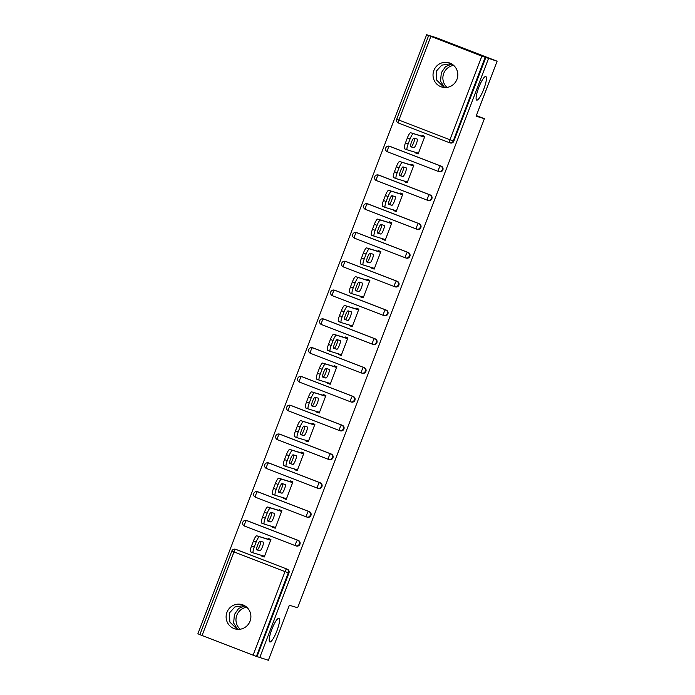 <?xml version="1.0" encoding="UTF-8"?>
<svg xmlns="http://www.w3.org/2000/svg" width="695" height="695" viewBox="0 0 695 695"><rect width="100%" height="100%" fill="white"/><g stroke="black" fill="none" stroke-linecap="round" stroke-linejoin="round"><path stroke-width="1.04" d="M476.753 100.132A12.64 2.632 -68.9 0 1 476.718 100.115A12.64 2.632 -68.9 0 1 478.777 87.466A12.64 2.632 -68.9 0 1 485.779 76.511A12.64 2.632 -68.9 0 1 485.814 76.519A12.64 2.632 -68.9 0 1 483.755 89.177A12.64 2.632 -68.9 0 1 476.753 100.132M444.148 87.483L436.764 80.212L436.278 71.185L441.785 65.148L451.142 63.653M269.851 641.971A12.64 2.632 -68.9 0 1 269.808 641.954A12.64 2.632 -68.9 0 1 271.867 629.305A12.64 2.632 -68.9 0 1 278.869 618.35A12.64 2.632 -68.9 0 1 278.904 618.359A12.64 2.632 -68.9 0 1 276.845 631.017A12.64 2.632 -68.9 0 1 269.851 641.971M237.238 629.322L229.863 622.051L229.367 613.025L234.875 606.987L244.24 605.493M451.811 64.027L445.538 66.607L441.325 72.706L440.534 81.167L444.513 87.509M453.661 65.391A12.64 12.371 -73.2 0 0 447.024 87.405M244.901 605.866L238.628 608.446L234.415 614.545L233.633 623.007L237.603 629.349M246.751 607.23A12.64 12.371 -73.2 0 0 240.122 629.244M226.961 612.304A12.64 12.371 -73.2 0 0 234.858 628.853A12.64 12.371 -73.2 0 0 250.044 621.2A12.64 12.371 -73.2 0 0 242.155 604.641A12.64 12.371 -73.2 0 0 226.961 612.304M433.871 70.464A12.64 12.371 -73.2 0 0 441.768 87.023A12.64 12.371 -73.2 0 0 456.954 79.36A12.64 12.371 -73.2 0 0 449.057 62.802A12.64 12.371 -73.2 0 0 433.871 70.464M426.634 34.75L481.852 56.147L497.116 61.203L435.27 37.356L426.634 34.75L197.884 633.797L199.908 634.578M421.848 136.124L422.134 135.386L424.836 136.428L418.147 153.96L415.436 152.917L417.374 153.499L417.573 152.961M407.192 149.833L404.516 148.799A5.925 1.234 -68.9 0 1 404.499 148.799A5.925 1.234 -68.9 0 1 405.454 142.909L408.156 143.952L410.059 138.974L407.357 137.923A5.925 1.234 -68.9 0 1 410.649 132.745L423.785 136.707L424.011 136.107M410.858 164.915L411.136 164.176L413.846 165.219L407.148 182.75L404.447 181.708L406.375 182.29L406.584 181.751M397.158 172.742A5.925 1.234 111.1 0 0 396.211 178.632L393.526 177.59A5.925 1.234 -68.9 0 1 393.509 177.59A5.925 1.234 -68.9 0 1 394.456 171.7L397.158 172.742L399.06 167.756L396.358 166.713A5.925 1.234 -68.9 0 1 399.66 161.535L412.787 165.497L413.021 164.897M399.86 193.697L400.146 192.967L402.848 194.009L396.159 211.541L393.448 210.498L395.386 211.08L395.585 210.542M386.168 201.533A5.925 1.234 111.1 0 0 385.221 207.423L382.528 206.38A5.925 1.234 -68.9 0 1 382.511 206.372A5.925 1.234 -68.9 0 1 383.466 200.49L386.168 201.533L388.071 196.546L385.369 195.504A5.925 1.234 -68.9 0 1 388.661 190.326L401.797 194.279L402.023 193.688M388.87 222.487L389.148 221.748L391.858 222.791L385.16 240.331L382.459 239.288L384.387 239.871L384.596 239.332M375.17 230.323A5.925 1.234 111.1 0 0 374.223 236.204L371.538 235.171A5.925 1.234 -68.9 0 1 371.521 235.162A5.925 1.234 -68.9 0 1 372.468 229.281L375.17 230.323L377.072 225.336L374.37 224.294A5.925 1.234 -68.9 0 1 377.672 219.116L390.798 223.069L391.033 222.478M377.88 251.277L378.158 250.539L380.86 251.581L374.171 269.121L371.46 268.07L373.397 268.652L373.597 268.122M364.18 259.113A5.925 1.234 111.1 0 0 363.233 264.995L360.549 263.961A5.925 1.234 -68.9 0 1 360.523 263.952A5.925 1.234 -68.9 0 1 361.478 258.071L364.18 259.113L366.083 254.127L363.381 253.084A5.925 1.234 -68.9 0 1 366.673 247.907L379.809 251.859L380.035 251.269M366.882 280.068L367.16 279.329L369.87 280.372L363.172 297.903L360.47 296.861L362.399 297.443L362.608 296.913M353.19 287.904A5.925 1.234 111.1 0 0 352.235 293.785L349.55 292.751A5.925 1.234 -68.9 0 1 349.533 292.743A5.925 1.234 -68.9 0 1 350.48 286.861L353.19 287.904L355.093 282.917L352.382 281.875A5.925 1.234 -68.9 0 1 355.684 276.697L368.81 280.65L369.045 280.059M355.892 308.858L356.17 308.12L358.872 309.162L352.183 326.693L349.472 325.651L351.409 326.233L351.609 325.703M342.192 316.694A5.925 1.234 111.1 0 0 341.245 322.576L338.561 321.542A5.925 1.234 -68.9 0 1 338.535 321.533A5.925 1.234 -68.9 0 1 339.49 315.652L342.192 316.694L344.094 311.708L341.393 310.665A5.925 1.234 -68.9 0 1 344.685 305.487L357.821 309.44L358.047 308.849M344.894 337.648L345.18 336.91L347.882 337.952L341.184 355.484L338.482 354.441L340.411 355.023L340.62 354.493M330.229 351.357L327.562 350.332A5.925 1.234 -68.9 0 1 327.545 350.323A5.925 1.234 -68.9 0 1 328.492 344.442L331.202 345.485L333.105 340.498L330.394 339.455A5.925 1.234 -68.9 0 1 333.696 334.278L346.831 338.23L347.057 337.64M333.904 366.439L334.182 365.7L336.884 366.743L330.195 384.274L327.484 383.232L329.421 383.814L329.621 383.284M319.24 380.148L316.572 379.123A5.925 1.234 -68.9 0 1 316.555 379.114A5.925 1.234 -68.9 0 1 317.502 373.224L320.204 374.275L322.106 369.288L319.405 368.246A5.925 1.234 -68.9 0 1 322.697 363.068L335.833 367.021L336.059 366.421M322.906 395.229L323.192 394.491L325.894 395.533L319.196 413.065L316.494 412.022L318.423 412.604L318.631 412.074M308.241 408.938L305.574 407.913A5.925 1.234 -68.9 0 1 305.557 407.904A5.925 1.234 -68.9 0 1 306.504 402.014L309.214 403.057L311.117 398.079L308.406 397.036A5.925 1.234 -68.9 0 1 311.708 391.858L324.843 395.811L325.069 395.212M311.916 424.019L312.194 423.281L314.896 424.324L308.206 441.855L305.505 440.812L307.433 441.394L307.633 440.865M297.252 437.728L294.584 436.703A5.925 1.234 -68.9 0 1 294.567 436.695A5.925 1.234 -68.9 0 1 295.514 430.804L298.216 431.847L300.118 426.869L297.417 425.827A5.925 1.234 -68.9 0 1 300.709 420.649L313.845 424.602L314.07 424.002M300.918 452.81L301.204 452.071L303.906 453.114L297.208 470.645L294.506 469.603L296.435 470.185L296.643 469.655M287.226 460.637A5.925 1.234 111.1 0 0 286.27 466.527L283.586 465.494A5.925 1.234 -68.9 0 1 283.569 465.485A5.925 1.234 -68.9 0 1 284.516 459.595L287.226 460.637L289.129 455.659L286.418 454.617A5.925 1.234 -68.9 0 1 289.719 449.43L302.855 453.392L303.081 452.793M289.928 481.6L290.206 480.862L292.916 481.904L286.218 499.436L283.517 498.393L285.445 498.975L285.645 498.445M276.228 489.428A5.925 1.234 111.1 0 0 275.281 495.318L272.596 494.284A5.925 1.234 -68.9 0 1 272.579 494.275A5.925 1.234 -68.9 0 1 273.526 488.385L276.228 489.428L278.13 484.45L275.429 483.407A5.925 1.234 -68.9 0 1 278.73 478.221L291.857 482.182L292.082 481.583M278.93 510.391L279.216 509.652L281.918 510.695L275.22 528.226L272.518 527.184L274.456 527.766L274.655 527.227M265.238 518.218A5.925 1.234 111.1 0 0 264.291 524.108L261.598 523.066A5.925 1.234 -68.9 0 1 261.581 523.066A5.925 1.234 -68.9 0 1 262.528 517.176L265.238 518.218L267.141 513.24L264.43 512.198A5.925 1.234 -68.9 0 1 267.731 507.011L280.867 510.973L281.093 510.373M497.116 61.203L476.118 116.195L484.398 118.689L476.353 115.587M484.398 118.689L297.651 607.751L289.363 605.258L268.366 660.25L257.02 656.601L288.946 573.001L288.312 572.81L256.394 656.419L257.02 656.601M417.521 153.091L418.329 153.334M417.46 153.248L418.294 153.569M406.532 181.882L407.331 182.125M406.471 182.038L407.296 182.359M395.533 210.672L396.341 210.915M395.481 210.828L396.306 211.15M384.543 239.462L385.343 239.706M384.483 239.619L385.308 239.94M373.545 268.253L374.353 268.496M373.493 268.409L374.318 268.73M362.555 297.043L363.355 297.286M362.495 297.199L363.32 297.521M351.566 325.833L352.365 326.077M351.505 325.99L352.33 326.311M340.567 354.624L341.375 354.867M340.507 354.78L341.332 355.102M329.578 383.414L330.377 383.657M329.517 383.57L330.342 383.892M318.579 412.205L319.387 412.448M318.519 412.361L319.344 412.674M307.59 440.995L308.389 441.238M307.529 441.151L308.354 441.464M296.591 469.785L297.399 470.029M296.53 469.942L297.356 470.254M285.602 498.576L286.401 498.81M285.541 498.732L286.366 499.045M274.603 527.366L275.411 527.601M274.542 527.522L275.376 527.835M256.394 656.419L199.891 634.639L231.817 551.039L233.989 551.917L202.071 635.517M267.94 539.181L268.218 538.443L270.928 539.485L264.23 557.016L261.529 555.974L263.457 556.556L263.666 556.017M253.275 552.89L250.608 551.856A5.925 1.234 -68.9 0 1 250.591 551.856A5.925 1.234 -68.9 0 1 251.538 545.966L254.24 547.008L256.142 542.03L253.44 540.988A5.925 1.234 -68.9 0 1 256.742 535.802L269.868 539.763L270.094 539.164M263.613 556.148L264.413 556.391M263.553 556.304L264.378 556.625M488.481 58.597L259.73 657.644M261.728 555.435L261.529 555.974M485.779 57.555L453.852 141.154A2.962 2.902 106.8 0 1 450.291 142.953L449.665 142.762A2.962 2.902 106.8 0 1 449.457 142.692L398.435 123.015A2.962 0.617 111.1 0 1 398.426 123.015L449.448 142.692A2.962 0.617 111.1 0 0 449.457 142.692A2.962 2.962 0 0 0 449.665 142.762A2.962 2.902 106.8 0 0 453.218 140.963L453.852 141.154M236.274 549.519L235.64 549.328A2.962 2.902 106.8 0 0 235.44 549.259L236.065 549.45A2.962 2.902 106.8 0 1 236.274 549.519L287.296 569.196A2.962 2.902 106.8 0 1 288.946 573.001M390.182 146.463L389.556 146.271A2.962 2.902 106.8 0 0 389.348 146.202L389.982 146.393A2.962 2.902 106.8 0 1 390.182 146.463L441.212 166.14A2.962 2.902 106.8 0 1 442.863 169.945A2.962 2.902 106.8 0 1 439.301 171.743L438.667 171.552A2.962 2.902 106.8 0 1 438.467 171.483L387.436 151.805A2.962 0.617 111.1 0 0 387.436 151.805L438.458 171.483A2.962 0.617 111.1 0 0 438.467 171.483A2.962 2.962 0 0 0 438.667 171.552A2.962 2.902 106.8 0 0 442.229 169.754A2.962 2.902 -73.2 0 0 440.578 165.949L441.212 166.14M379.192 175.244L378.558 175.062A2.962 2.902 106.8 0 0 378.358 174.992L378.983 175.175A2.962 2.902 106.8 0 1 379.192 175.244L430.222 194.921A2.962 2.902 106.8 0 1 431.864 198.735A2.962 2.902 106.8 0 1 428.302 200.534L427.677 200.342A2.962 2.902 106.8 0 1 427.477 200.273A2.962 0.617 111.1 0 0 427.477 200.273A2.962 2.962 0 0 0 427.677 200.342A2.962 2.902 106.8 0 0 431.239 198.544A2.962 2.902 -73.2 0 0 429.588 194.739L430.222 194.921M368.194 204.035L367.568 203.852A2.962 2.902 106.8 0 0 367.36 203.783L367.994 203.965A2.962 2.902 106.8 0 1 368.194 204.035L419.224 223.712A2.962 2.902 106.8 0 1 420.875 227.526A2.962 2.902 106.8 0 1 417.313 229.324L416.679 229.133A2.962 2.902 106.8 0 1 416.479 229.063L365.448 209.386A2.962 0.617 111.1 0 0 365.448 209.386L416.47 229.055A2.962 0.617 111.1 0 0 416.479 229.063A2.962 2.962 0 0 0 416.679 229.133A2.962 2.902 106.8 0 0 420.24 227.335A2.962 2.902 -73.2 0 0 418.59 223.529L419.224 223.712M357.204 232.825L356.57 232.634A2.962 2.902 106.8 0 0 356.37 232.564L357.004 232.756A2.962 2.902 106.8 0 1 357.204 232.825L408.234 252.502A2.962 2.902 106.8 0 1 409.876 256.316A2.962 2.902 106.8 0 1 406.323 258.114L405.689 257.923A2.962 2.902 106.8 0 1 405.489 257.854L354.459 238.177A2.962 0.617 111.1 0 0 354.459 238.177L405.48 257.845A2.962 0.617 111.1 0 0 405.489 257.854A2.962 2.962 0 0 0 405.689 257.923A2.962 2.902 106.8 0 0 409.251 256.125A2.962 2.902 -73.2 0 0 407.6 252.311L408.234 252.502M346.206 261.615L345.58 261.424A2.962 2.902 106.8 0 0 345.372 261.355L346.006 261.546A2.962 2.902 106.8 0 1 346.206 261.615L397.236 281.293A2.962 2.902 106.8 0 1 398.887 285.106A2.962 2.902 106.8 0 1 395.325 286.905L394.69 286.714A2.962 2.902 106.8 0 1 394.491 286.644A2.962 0.617 111.1 0 0 394.491 286.644A2.962 2.962 0 0 0 394.69 286.714A2.962 2.902 106.8 0 0 398.252 284.915A2.962 2.902 -73.2 0 0 396.61 281.101L397.236 281.293M335.216 290.406L334.582 290.215A2.962 2.902 106.8 0 0 334.382 290.145L335.016 290.336A2.962 2.902 106.8 0 1 335.216 290.406L386.246 310.083A2.962 2.902 106.8 0 1 387.888 313.897A2.962 2.902 106.8 0 1 384.335 315.686L383.701 315.504A2.962 2.902 106.8 0 1 383.501 315.434A2.962 0.617 111.1 0 0 383.501 315.434A2.962 2.962 0 0 0 383.701 315.504A2.962 2.902 106.8 0 0 387.263 313.706A2.962 2.902 -73.2 0 0 385.612 309.892L386.246 310.083M324.217 319.196L323.592 319.005A2.962 2.902 106.8 0 0 323.392 318.935L324.018 319.127A2.962 2.902 106.8 0 1 324.217 319.196L375.248 338.873A2.962 2.902 106.8 0 1 376.899 342.687A2.962 2.902 106.8 0 1 373.337 344.477L372.702 344.294A2.962 2.902 106.8 0 1 372.503 344.225A2.962 0.617 111.1 0 1 372.494 344.216L321.472 324.548A2.962 0.617 111.1 0 1 321.464 324.539L372.494 344.216A2.962 2.962 0 0 0 372.702 344.294A2.962 2.902 106.8 0 0 376.264 342.496A2.962 2.902 -73.2 0 0 374.622 338.682L375.248 338.873M313.228 347.987L312.594 347.795A2.962 2.902 106.8 0 0 312.394 347.726L313.028 347.917A2.962 2.902 106.8 0 1 313.228 347.987L364.258 367.664A2.962 2.902 106.8 0 1 365.9 371.478A2.962 2.902 106.8 0 1 362.347 373.267L361.713 373.076A2.962 2.902 106.8 0 1 361.513 373.007A2.962 0.617 111.1 0 1 361.504 373.007L310.483 353.329A2.962 0.617 111.1 0 0 310.483 353.329L361.504 373.007A2.962 2.962 0 0 0 361.713 373.076A2.962 2.902 106.8 0 0 365.275 371.286A2.962 2.902 -73.2 0 0 363.624 367.473L364.258 367.664M302.238 376.777L301.604 376.586A2.962 2.902 106.8 0 0 301.404 376.516L302.03 376.707A2.962 2.902 106.8 0 1 302.238 376.777L353.26 396.454A2.962 2.902 106.8 0 1 354.91 400.268A2.962 2.902 106.8 0 1 351.349 402.058L350.723 401.866A2.962 2.902 106.8 0 1 350.515 401.797L299.493 382.12A2.962 0.617 111.1 0 1 299.476 382.12L350.506 401.797A2.962 0.617 111.1 0 0 350.515 401.797A2.962 2.962 0 0 0 350.723 401.866A2.962 2.902 106.8 0 0 354.276 400.077A2.962 2.902 -73.2 0 0 352.634 396.263L353.26 396.454M291.24 405.567L290.606 405.376A2.962 2.902 106.8 0 0 290.406 405.307L291.04 405.498A2.962 2.902 106.8 0 1 291.24 405.567L342.27 425.244A2.962 2.902 106.8 0 1 343.912 429.058A2.962 2.902 106.8 0 1 340.359 430.848L339.725 430.657A2.962 2.902 106.8 0 1 339.525 430.587L288.495 410.91A2.962 0.617 111.1 0 1 288.486 410.91L339.516 430.587A2.962 0.617 111.1 0 0 339.525 430.587A2.962 2.962 0 0 0 339.725 430.657A2.962 2.902 106.8 0 0 343.287 428.867A2.962 2.902 -73.2 0 0 341.636 425.053L342.27 425.244M280.25 434.358L279.616 434.166A2.962 2.902 106.8 0 0 279.416 434.097L280.042 434.288A2.962 2.902 106.8 0 1 280.25 434.358L331.272 454.035A2.962 2.902 106.8 0 1 332.922 457.849A2.962 2.902 106.8 0 1 329.361 459.638L328.735 459.447A2.962 2.902 106.8 0 1 328.527 459.378A2.962 0.617 111.1 0 0 328.527 459.378A2.962 2.962 0 0 0 328.735 459.447A2.962 2.902 106.8 0 0 332.288 457.657A2.962 2.902 -73.2 0 0 330.646 453.844L331.272 454.035M269.252 463.148L268.618 462.957A2.962 2.902 106.8 0 0 268.418 462.887L269.052 463.078A2.962 2.902 106.8 0 1 269.252 463.148L320.282 482.825A2.962 2.902 106.8 0 1 321.933 486.63A2.962 2.902 106.8 0 1 318.371 488.429L317.737 488.238A2.962 2.902 106.8 0 1 317.537 488.168L266.506 468.491A2.962 0.617 111.1 0 0 266.506 468.491L317.528 488.168A2.962 0.617 111.1 0 0 317.537 488.168A2.962 2.962 0 0 0 317.737 488.238A2.962 2.902 106.8 0 0 321.298 486.448A2.962 2.902 -73.2 0 0 319.648 482.634L320.282 482.825M258.262 491.938L257.628 491.747A2.962 2.902 106.8 0 0 257.428 491.678L258.054 491.869A2.962 2.902 106.8 0 1 258.262 491.938L309.284 511.616A2.962 2.902 106.8 0 1 310.934 515.421A2.962 2.902 106.8 0 1 307.372 517.219L306.747 517.028A2.962 2.902 106.8 0 1 306.538 516.958L255.517 497.281A2.962 0.617 111.1 0 0 255.517 497.281L306.53 516.958A2.962 0.617 111.1 0 0 306.538 516.958A2.962 2.962 0 0 0 306.747 517.028A2.962 2.902 106.8 0 0 310.3 515.238A2.962 2.902 -73.2 0 0 308.658 511.424L309.284 511.616M247.264 520.729L246.638 520.538A2.962 2.902 106.8 0 0 246.43 520.468L247.064 520.659A2.962 2.902 106.8 0 1 247.264 520.729L298.294 540.406A2.962 2.902 106.8 0 1 299.945 544.211A2.962 2.902 106.8 0 1 296.383 546.009L295.749 545.818A2.962 2.902 106.8 0 1 295.549 545.749L244.518 526.072A2.962 0.617 111.1 0 0 244.518 526.072L295.54 545.749A2.962 0.617 111.1 0 0 295.549 545.749A2.962 2.962 0 0 0 295.749 545.818A2.962 2.902 106.8 0 0 299.31 544.02A2.962 2.902 -73.2 0 0 297.66 540.215L298.294 540.406M272.727 526.645L272.518 527.184M283.716 497.855L283.517 498.393M294.715 469.073L294.506 469.603M305.704 440.283L305.505 440.812M316.694 411.492L316.494 412.022M327.692 382.702L327.484 383.232M338.682 353.911L338.482 354.441M349.681 325.121L349.472 325.651M360.67 296.331L360.47 296.861M371.669 267.54L371.46 268.07M382.658 238.75L382.459 239.288M393.657 209.96L393.448 210.498M404.646 181.169L404.447 181.708M415.645 152.379L415.436 152.917M254.24 547.008A5.925 1.234 111.1 0 0 253.293 552.899A5.925 1.234 111.1 0 0 253.31 552.899L264.508 556.278M256.742 535.802L270.642 540.224M259.443 536.844A5.925 1.234 111.1 0 0 256.142 542.03M259.904 550.77A4.639 0.964 111.1 0 0 262.475 546.748A4.639 0.964 111.1 0 0 263.231 542.109A4.639 0.964 111.1 0 0 263.223 542.1L260.147 541.17A4.639 0.964 111.1 0 0 257.576 545.193A4.639 0.964 111.1 0 0 256.82 549.841A4.639 0.964 111.1 0 0 256.829 549.849L259.904 550.77L257.202 549.728A4.639 0.964 111.1 0 0 259.522 546.34A4.639 0.964 111.1 0 0 260.721 541.344M253.44 540.988L251.538 545.966M256.629 549.554L257.202 549.728M269.973 539.485L270.807 539.798M264.465 556.408L263.631 556.096M270.694 540.076L269.868 539.763M270.034 539.337L270.859 539.659M261.581 523.066L264.291 524.108A5.925 1.234 111.1 0 0 264.309 524.117L275.507 527.488M267.731 507.011L281.64 511.433M270.433 508.054A5.925 1.234 111.1 0 0 267.141 513.24M270.902 521.988A4.639 0.964 111.1 0 0 273.474 517.957A4.639 0.964 111.1 0 0 274.23 513.318A4.639 0.964 111.1 0 0 274.212 513.31L271.137 512.38A4.639 0.964 111.1 0 0 268.565 516.411A4.639 0.964 111.1 0 0 267.81 521.05A4.639 0.964 111.1 0 0 267.827 521.059L270.902 521.988L268.201 520.937A4.639 0.964 111.1 0 0 270.511 517.549A4.639 0.964 111.1 0 0 271.71 512.554M264.43 512.198L262.528 517.176M267.618 520.772L268.201 520.937M280.971 510.695L281.796 511.016M275.455 527.618L274.629 527.305M281.692 511.285L280.867 510.973M281.023 510.547L281.849 510.868M272.579 494.275L275.281 495.318A5.925 1.234 111.1 0 0 275.298 495.327L286.496 498.697M278.73 478.221L292.63 482.643M281.432 479.263A5.925 1.234 111.1 0 0 278.13 484.45M281.892 493.198A4.639 0.964 111.1 0 0 284.464 489.167A4.639 0.964 111.1 0 0 285.219 484.528A4.639 0.964 111.1 0 0 285.211 484.519L282.127 483.59A4.639 0.964 111.1 0 0 279.564 487.621A4.639 0.964 111.1 0 0 278.808 492.26L281.892 493.198L279.19 492.156A4.639 0.964 111.1 0 0 281.51 488.759A4.639 0.964 111.1 0 0 282.709 483.763M275.429 483.407L273.526 488.385M278.617 491.982L279.19 492.156M291.961 481.904L292.795 482.226M286.444 498.836L285.619 498.515M292.682 482.495L291.857 482.182M292.022 481.757L292.847 482.078M283.569 465.485L286.27 466.527A5.925 1.234 111.1 0 0 286.297 466.536L297.495 469.907M289.719 449.43L303.628 453.852M292.421 450.473A5.925 1.234 111.1 0 0 289.129 455.659M292.89 464.408A4.639 0.964 111.1 0 0 295.462 460.377A4.639 0.964 111.1 0 0 296.218 455.738A4.639 0.964 111.1 0 0 296.2 455.729L293.125 454.808A4.639 0.964 111.1 0 0 290.553 458.83A4.639 0.964 111.1 0 0 289.798 463.469L292.89 464.408L290.18 463.365A4.639 0.964 111.1 0 0 292.499 459.968A4.639 0.964 111.1 0 0 293.698 454.973M286.418 454.617L284.516 459.595M289.607 463.191L290.18 463.365M302.959 453.114L303.785 453.435M297.443 470.046L296.617 469.724M303.68 453.713L302.855 453.392M303.011 452.966L303.837 453.288M298.216 431.847A5.925 1.234 111.1 0 0 297.269 437.737A5.925 1.234 111.1 0 0 297.286 437.746L308.484 441.117M300.709 420.649L314.618 425.062M303.42 421.691A5.925 1.234 111.1 0 0 300.118 426.869M303.88 435.617A4.639 0.964 111.1 0 0 306.452 431.595A4.639 0.964 111.1 0 0 307.207 426.947A4.639 0.964 111.1 0 0 307.199 426.939L304.115 426.018A4.639 0.964 111.1 0 0 301.552 430.04A4.639 0.964 111.1 0 0 300.787 434.679L303.88 435.617L301.178 434.575A4.639 0.964 111.1 0 0 303.498 431.178A4.639 0.964 111.1 0 0 304.697 426.191M297.417 425.827L295.514 430.804M300.605 434.401L301.178 434.575M313.949 424.324L314.774 424.645M308.432 441.256L307.607 440.934M314.67 424.923L313.845 424.602M314.01 424.176L314.835 424.497M309.214 403.057A5.925 1.234 111.1 0 0 308.259 408.947A5.925 1.234 111.1 0 0 308.285 408.955L319.483 412.326M311.708 391.858L325.616 396.272M314.409 392.901A5.925 1.234 111.1 0 0 311.117 398.079M314.878 406.827A4.639 0.964 111.1 0 0 317.45 402.805A4.639 0.964 111.1 0 0 318.206 398.157A4.639 0.964 111.1 0 0 318.188 398.148L315.113 397.227A4.639 0.964 111.1 0 0 312.541 401.25A4.639 0.964 111.1 0 0 311.786 405.897L314.878 406.827L312.168 405.784A4.639 0.964 111.1 0 0 314.488 402.388A4.639 0.964 111.1 0 0 315.686 397.401M308.406 397.036L306.504 402.014M311.595 405.611L312.168 405.784M324.947 395.533L325.773 395.855M319.431 412.465L318.605 412.144M325.668 396.133L324.843 395.811M324.999 395.386L325.825 395.707M320.204 374.275A5.925 1.234 111.1 0 0 319.257 380.156A5.925 1.234 111.1 0 0 319.274 380.165L330.472 383.536M322.697 363.068L336.606 367.481M325.408 364.111A5.925 1.234 111.1 0 0 322.106 369.288M325.868 378.037A4.639 0.964 111.1 0 0 328.44 374.014A4.639 0.964 111.1 0 0 329.195 369.366A4.639 0.964 111.1 0 0 329.178 369.358L326.103 368.437A4.639 0.964 111.1 0 0 323.54 372.459A4.639 0.964 111.1 0 0 322.775 377.107L325.868 378.037L323.166 376.994A4.639 0.964 111.1 0 0 325.486 373.597A4.639 0.964 111.1 0 0 326.676 368.611M319.405 368.246L317.502 373.224M322.593 376.82L323.166 376.994M335.937 366.743L336.762 367.064M330.42 383.675L329.595 383.353M336.658 367.342L335.833 367.021M335.998 366.604L336.823 366.917M331.202 345.485A5.925 1.234 111.1 0 0 330.247 351.366A5.925 1.234 111.1 0 0 330.264 351.375L341.471 354.745M333.696 334.278L347.596 338.691M336.397 335.32A5.925 1.234 111.1 0 0 333.105 340.498M336.866 349.246A4.639 0.964 111.1 0 0 339.429 345.224A4.639 0.964 111.1 0 0 340.194 340.576A4.639 0.964 111.1 0 0 340.176 340.567L337.101 339.647A4.639 0.964 111.1 0 0 334.53 343.669A4.639 0.964 111.1 0 0 333.774 348.317L336.866 349.246L334.156 348.204A4.639 0.964 111.1 0 0 336.476 344.807A4.639 0.964 111.1 0 0 337.674 339.82M330.394 339.455L328.492 344.442M333.583 348.03L334.156 348.204M346.935 337.952L347.761 338.274M341.419 354.884L340.593 354.563M347.656 338.552L346.831 338.23M346.987 337.813L347.813 338.126M338.535 321.533L341.245 322.576A5.925 1.234 111.1 0 0 341.262 322.584L352.461 325.955M344.685 305.487L358.594 309.901M347.396 306.53A5.925 1.234 111.1 0 0 344.094 311.708M347.856 320.456A4.639 0.964 111.1 0 0 350.428 316.434A4.639 0.964 111.1 0 0 351.184 311.786A4.639 0.964 111.1 0 0 351.166 311.786L348.091 310.856A4.639 0.964 111.1 0 0 345.519 314.878A4.639 0.964 111.1 0 0 344.763 319.526L347.856 320.456L345.154 319.413A4.639 0.964 111.1 0 0 347.474 316.017A4.639 0.964 111.1 0 0 348.664 311.03M341.393 310.665L339.49 315.652M344.581 319.24L345.154 319.413M357.925 309.162L358.75 309.483M352.408 326.094L351.583 325.773M358.646 309.762L357.821 309.44M357.986 309.023L358.811 309.336M349.533 292.743L352.235 293.785A5.925 1.234 111.1 0 0 352.252 293.794L363.459 297.165M355.684 276.697L369.584 281.11M358.385 277.739A5.925 1.234 111.1 0 0 355.093 282.917M358.855 291.665A4.639 0.964 111.1 0 0 361.417 287.643A4.639 0.964 111.1 0 0 362.173 282.995A4.639 0.964 111.1 0 0 362.165 282.995L359.089 282.066A4.639 0.964 111.1 0 0 356.518 286.088A4.639 0.964 111.1 0 0 355.762 290.736L358.855 291.665L356.144 290.623A4.639 0.964 111.1 0 0 358.464 287.226A4.639 0.964 111.1 0 0 359.663 282.24M352.382 281.875L350.48 286.861M355.571 290.449L356.144 290.623M368.923 280.372L369.749 280.693M363.407 297.304L362.582 296.982M369.644 280.971L368.81 280.65M368.976 280.233L369.801 280.545M360.523 263.952L363.233 264.995A5.925 1.234 111.1 0 0 363.25 265.004L374.449 268.383M366.673 247.907L380.582 252.32M369.384 248.949A5.925 1.234 111.1 0 0 366.083 254.127M369.844 262.875A4.639 0.964 111.1 0 0 372.416 258.853A4.639 0.964 111.1 0 0 373.172 254.205A4.639 0.964 111.1 0 0 373.154 254.205L370.079 253.275A4.639 0.964 111.1 0 0 367.507 257.298A4.639 0.964 111.1 0 0 366.752 261.945A4.639 0.964 111.1 0 0 366.769 261.945L369.844 262.875L367.142 261.833A4.639 0.964 111.1 0 0 369.453 258.436A4.639 0.964 111.1 0 0 370.652 253.449M363.381 253.084L361.478 258.071M366.569 261.659L367.142 261.833M379.913 251.581L380.738 251.903M374.397 268.513L373.571 268.192M380.634 252.181L379.809 251.859M379.965 251.442L380.799 251.755M371.521 235.162L374.223 236.204A5.925 1.234 111.1 0 0 374.24 236.213L385.447 239.593M377.672 219.116L391.572 223.529M380.373 220.159A5.925 1.234 111.1 0 0 377.072 225.336M380.843 234.085A4.639 0.964 111.1 0 0 383.405 230.062A4.639 0.964 111.1 0 0 384.161 225.415A4.639 0.964 111.1 0 0 384.153 225.415L381.077 224.485A4.639 0.964 111.1 0 0 378.506 228.507A4.639 0.964 111.1 0 0 377.75 233.155A4.639 0.964 111.1 0 0 377.759 233.155L380.843 234.085L378.132 233.042A4.639 0.964 111.1 0 0 380.452 229.645A4.639 0.964 111.1 0 0 381.651 224.659M374.37 224.294L372.468 229.281M377.559 232.868L378.132 233.042M390.911 222.8L391.737 223.112M385.395 239.723L384.57 239.401M391.632 223.39L390.798 223.069M390.964 222.652L391.789 222.973M382.511 206.372L385.221 207.423A5.925 1.234 111.1 0 0 385.238 207.423L396.437 210.802M388.661 190.326L402.57 194.748M391.372 191.368A5.925 1.234 111.1 0 0 388.071 196.546M391.832 205.294A4.639 0.964 111.1 0 0 394.404 201.272A4.639 0.964 111.1 0 0 395.16 196.624A4.639 0.964 111.1 0 0 395.142 196.624L392.067 195.695A4.639 0.964 111.1 0 0 389.495 199.717A4.639 0.964 111.1 0 0 388.74 204.365A4.639 0.964 111.1 0 0 388.757 204.373L391.832 205.294L389.131 204.252A4.639 0.964 111.1 0 0 391.441 200.855A4.639 0.964 111.1 0 0 392.64 195.868M385.369 195.504L383.466 200.49M388.548 204.078L389.131 204.252M401.901 194.009L402.726 194.322M396.385 210.933L395.559 210.62M402.622 194.6L401.797 194.279M401.953 193.862L402.787 194.183M393.509 177.59L396.211 178.632A5.925 1.234 111.1 0 0 396.228 178.632L407.435 182.012M399.66 161.535L413.56 165.957M402.362 162.578A5.925 1.234 111.1 0 0 399.06 167.756M402.822 176.504A4.639 0.964 111.1 0 0 405.394 172.482A4.639 0.964 111.1 0 0 406.149 167.834A4.639 0.964 111.1 0 0 406.141 167.834L403.065 166.904A4.639 0.964 111.1 0 0 400.494 170.927A4.639 0.964 111.1 0 0 399.738 175.574L402.822 176.504L400.12 175.461A4.639 0.964 111.1 0 0 402.44 172.065A4.639 0.964 111.1 0 0 403.639 167.078M396.358 166.713L394.456 171.7M399.547 175.288L400.12 175.461M412.899 165.219L413.725 165.532M407.383 182.142L406.549 181.829M413.612 165.81L412.787 165.497M412.952 165.071L413.777 165.393M408.156 143.952A5.925 1.234 111.1 0 0 407.209 149.842A5.925 1.234 111.1 0 0 407.227 149.842L418.425 153.221M410.649 132.745L424.558 137.167M413.351 133.787A5.925 1.234 111.1 0 0 410.059 138.974M413.82 147.714A4.639 0.964 111.1 0 0 416.392 143.691A4.639 0.964 111.1 0 0 417.148 139.052A4.639 0.964 111.1 0 0 417.13 139.043L414.055 138.114A4.639 0.964 111.1 0 0 411.483 142.136A4.639 0.964 111.1 0 0 410.728 146.784L413.82 147.714L411.119 146.671A4.639 0.964 111.1 0 0 413.429 143.283A4.639 0.964 111.1 0 0 414.628 138.288M407.357 137.923L405.454 142.909M410.536 146.497L411.119 146.671M423.889 136.428L424.714 136.741M418.373 153.352L417.547 153.039M424.61 137.019L423.785 136.707M423.941 136.281L424.775 136.602M253.093 655.194L285.019 571.594L233.989 551.917A2.962 0.617 -68.9 0 1 235.64 549.328L287.296 569.196M288.312 572.81L285.019 571.594A2.962 0.617 -68.9 0 1 286.67 569.005A2.962 2.902 -73.2 0 1 288.312 572.81M430.822 36.47L398.895 120.07L449.926 139.747L481.852 56.147M485.145 57.364L453.218 140.963L449.926 139.747A2.962 0.617 111.1 0 0 449.448 142.692M396.784 119.201L398.895 120.07A2.962 0.617 111.1 0 0 398.426 123.015A2.962 2.962 0 0 1 396.723 119.192L428.641 35.593M295.54 545.749A2.962 0.617 111.1 0 1 296.018 542.804A2.962 0.617 -68.9 0 1 297.66 540.215L246.638 520.538A2.962 0.617 -68.9 0 0 244.988 523.126A2.962 0.617 111.1 0 0 244.51 526.072A2.962 2.962 0 0 1 242.807 522.249A2.962 2.962 0 0 1 246.43 520.468M257.428 491.678A2.962 2.962 0 0 0 253.805 493.459A2.962 2.962 0 0 0 255.508 497.281A2.962 0.617 111.1 0 1 255.977 494.336A2.962 0.617 -68.9 0 1 257.628 491.747L308.658 511.424A2.962 0.617 -68.9 0 0 307.008 514.013A2.962 0.617 111.1 0 0 306.53 516.958M268.418 462.887A2.962 2.962 0 0 0 264.795 464.668A2.962 2.962 0 0 0 266.498 468.491A2.962 0.617 111.1 0 1 266.976 465.546A2.962 0.617 -68.9 0 1 268.618 462.957L319.648 482.634A2.962 0.617 -68.9 0 0 317.997 485.223A2.962 0.617 111.1 0 0 317.528 488.168M328.509 459.369L277.505 439.7A2.962 0.617 111.1 0 1 277.496 439.7L328.518 459.378A2.962 0.617 111.1 0 1 328.996 456.433A2.962 0.617 -68.9 0 1 330.646 453.844L279.616 434.166A2.962 0.617 -68.9 0 0 277.965 436.755A2.962 0.617 111.1 0 0 277.496 439.7A2.962 2.962 0 0 1 275.793 435.878A2.962 2.962 0 0 1 279.416 434.097M290.406 405.307A2.962 2.962 0 0 0 286.783 407.088A2.962 2.962 0 0 0 288.486 410.91A2.962 0.617 111.1 0 1 288.964 407.965A2.962 0.617 -68.9 0 1 290.606 405.376L341.636 425.053A2.962 0.617 -68.9 0 0 339.985 427.642A2.962 0.617 111.1 0 0 339.516 430.587M301.404 376.516A2.962 2.962 0 0 0 297.781 378.297A2.962 2.962 0 0 0 299.476 382.12A2.962 0.617 111.1 0 1 299.953 379.175A2.962 0.617 -68.9 0 1 301.604 376.586L352.634 396.263A2.962 0.617 -68.9 0 0 350.984 398.852A2.962 0.617 111.1 0 0 350.506 401.797M312.394 347.726A2.962 2.962 0 0 0 308.771 349.507A2.962 2.962 0 0 0 310.474 353.329A2.962 0.617 111.1 0 1 310.952 350.384A2.962 0.617 -68.9 0 1 312.594 347.795L363.624 367.473A2.962 0.617 -68.9 0 0 361.973 370.061A2.962 0.617 111.1 0 0 361.504 373.007M323.392 318.935A2.962 2.962 0 0 0 319.761 320.716A2.962 2.962 0 0 0 321.464 324.539A2.962 0.617 111.1 0 1 321.941 321.594A2.962 0.617 -68.9 0 1 323.592 319.005L374.622 338.682A2.962 0.617 -68.9 0 0 372.972 341.271A2.962 0.617 111.1 0 0 372.494 344.216M383.484 315.426L332.471 295.757A2.962 0.617 111.1 0 0 332.471 295.757L383.492 315.426A2.962 0.617 111.1 0 1 383.961 312.481A2.962 0.617 -68.9 0 1 385.612 309.892L334.582 290.215A2.962 0.617 -68.9 0 0 332.931 292.804A2.962 0.617 111.1 0 0 332.462 295.749A2.962 2.962 0 0 1 330.759 291.926A2.962 2.962 0 0 1 334.382 290.145M394.473 286.635L343.46 266.967A2.962 0.617 111.1 0 0 343.46 266.967L394.482 286.635A2.962 0.617 111.1 0 1 394.96 283.699A2.962 0.617 -68.9 0 1 396.61 281.101L345.58 261.424A2.962 0.617 -68.9 0 0 343.929 264.022A2.962 0.617 111.1 0 0 343.452 266.958A2.962 2.962 0 0 1 341.749 263.136A2.962 2.962 0 0 1 345.372 261.355M356.37 232.564A2.962 2.962 0 0 0 352.747 234.345A2.962 2.962 0 0 0 354.45 238.168A2.962 0.617 111.1 0 1 354.919 235.231A2.962 0.617 -68.9 0 1 356.57 232.634L407.6 252.311A2.962 0.617 -68.9 0 0 405.95 254.909A2.962 0.617 111.1 0 0 405.48 257.845M367.36 203.783A2.962 2.962 0 0 0 363.737 205.555A2.962 2.962 0 0 0 365.44 209.377A2.962 0.617 111.1 0 1 365.918 206.441A2.962 0.617 -68.9 0 1 367.568 203.852L418.59 223.529A2.962 0.617 -68.9 0 0 416.948 226.118A2.962 0.617 111.1 0 0 416.47 229.055M427.451 200.264L376.447 180.596A2.962 0.617 111.1 0 0 376.447 180.596L427.46 200.273A2.962 0.617 111.1 0 1 427.938 197.328A2.962 0.617 -68.9 0 1 429.588 194.739L378.558 175.062A2.962 0.617 -68.9 0 0 376.907 177.651A2.962 0.617 111.1 0 0 376.438 180.596A2.962 2.962 0 0 1 374.735 176.773A2.962 2.962 0 0 1 378.358 174.992M389.348 146.202A2.962 2.962 0 0 0 385.725 147.983A2.962 2.962 0 0 0 387.428 151.805A2.962 0.617 111.1 0 1 387.906 148.86A2.962 0.617 -68.9 0 1 389.556 146.271L440.578 165.949A2.962 0.617 -68.9 0 0 438.936 168.537A2.962 0.617 111.1 0 0 438.458 171.483M235.44 549.259A2.962 2.962 0 0 0 231.817 551.039M250.591 551.856L253.293 552.899M294.567 436.695L297.269 437.737M305.557 407.904L308.259 408.947M316.555 379.114L319.257 380.156M327.545 350.323L330.247 351.366M404.499 148.799L407.209 149.842"/></g></svg>
